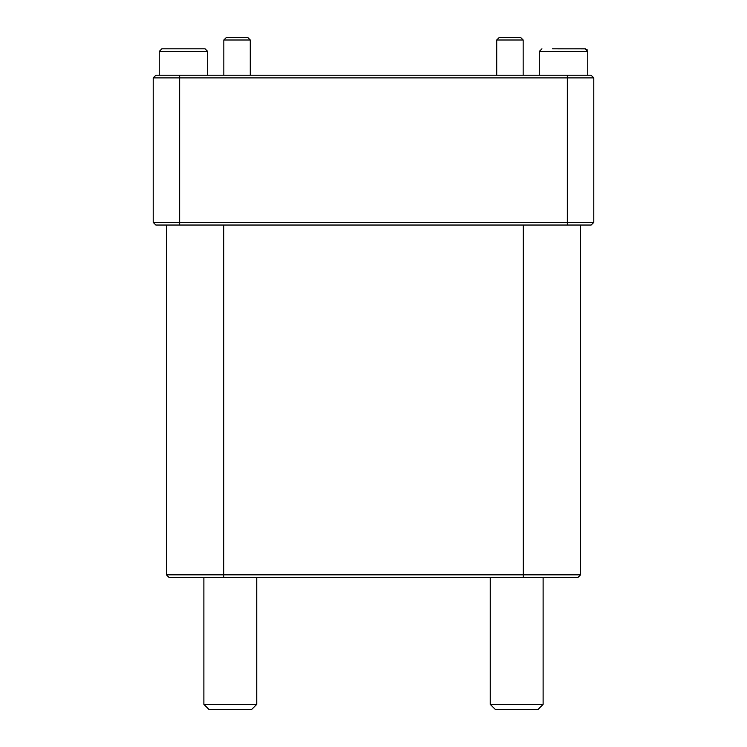 <?xml version="1.0" encoding="UTF-8"?>
<svg xmlns="http://www.w3.org/2000/svg" width="747" height="747" viewBox="0 0 747 747"><rect width="100%" height="100%" fill="white"/><g stroke="black" fill="none" stroke-linecap="round" stroke-linejoin="round"><path stroke-width="1.12" d="M237.051 39.993L250.273 39.993L247.621 37.35L226.481 37.35L223.839 39.993L237.051 39.993M496.727 39.993L523.161 39.993L520.519 37.35L499.379 37.35L496.727 39.993L496.727 75.242M523.161 75.242L523.161 39.993M587.758 75.242L587.758 51.45L585.116 48.807L574.546 48.807M552.519 48.807L585.489 48.835M161.884 48.807L205.061 48.807L207.703 51.45L159.242 51.45L161.884 48.807M166.432 574.835L169.074 577.478L577.926 577.478L580.568 574.835L166.432 574.835L166.432 225.034M155.862 225.034L153.219 222.391L153.219 77.884L593.781 77.884L593.781 222.391L153.219 222.391L155.862 225.034L591.138 225.034L593.781 222.391L591.138 225.034M591.138 75.242L593.781 77.884L591.138 75.242L155.862 75.242L153.219 77.884L155.862 75.242M543.116 704.365L490.247 704.365L495.532 709.65L537.831 709.65L543.116 704.365L543.116 577.478M256.753 704.365L203.884 704.365L209.169 709.65L251.468 709.65L256.753 704.365L256.753 577.478M539.297 75.242L539.297 51.45L587.758 51.45L587.712 50.936M523.292 577.478L523.292 225.034M223.708 225.034L223.708 577.478M179.654 75.242L179.654 225.034M567.346 225.034L567.346 75.242M250.273 75.242L250.273 39.993M223.839 75.242L223.839 39.993M587.235 49.862L586.61 49.265M207.703 75.242L207.703 51.45M159.242 75.242L159.242 51.45M539.297 51.45L541.939 48.807M490.247 577.478L490.247 704.365M203.884 577.478L203.884 704.365M580.568 574.835L580.568 225.034"/></g></svg>
